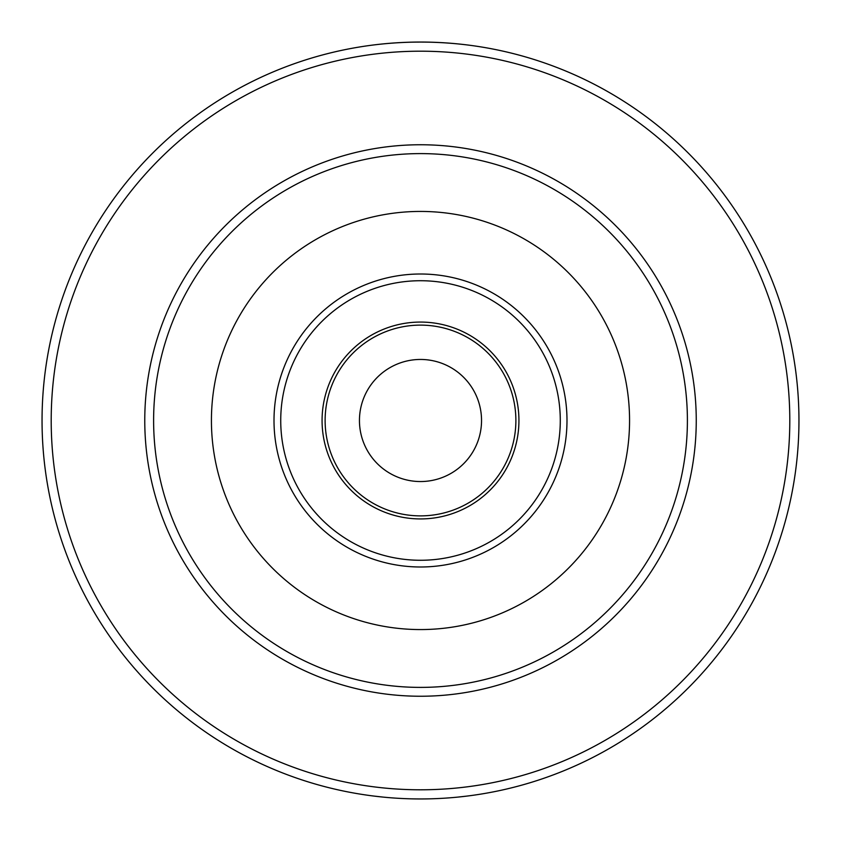 <?xml version="1.0" encoding="UTF-8"?>
<svg xmlns="http://www.w3.org/2000/svg" width="841" height="841" viewBox="0 0 841 841"><rect width="100%" height="100%" fill="white"/><g stroke="black" fill="none" stroke-linecap="round" stroke-linejoin="round"><path stroke-width="1.26" d="M322.071 420.5A98.429 98.429 0 0 0 469.709 505.746A98.429 98.429 0 0 0 469.709 335.254A98.429 98.429 0 0 0 322.071 420.5M515.88 420.5A95.38 95.38 0 0 1 420.5 515.88A95.38 95.38 0 0 1 325.12 420.5A95.38 95.38 0 0 1 420.5 325.12A95.38 95.38 0 0 1 515.88 420.5M560.285 420.5A139.785 139.785 0 0 0 350.613 299.449A139.785 139.785 0 0 0 350.613 541.551A139.785 139.785 0 0 0 560.285 420.5M481.536 420.5A61.036 61.036 0 0 0 389.982 367.633A61.036 61.036 0 0 0 389.982 473.367A61.036 61.036 0 0 0 481.536 420.5M687.402 420.5A266.902 266.902 0 0 0 287.054 189.362A266.902 266.902 0 0 0 287.054 651.638A266.902 266.902 0 0 0 687.402 420.5M696.253 420.5A275.753 275.753 0 0 1 282.629 659.302A275.753 275.753 0 0 1 282.629 181.698A275.753 275.753 0 0 1 696.253 420.5M629.562 420.5A209.062 209.062 0 0 0 315.964 239.443A209.062 209.062 0 0 0 315.964 601.557A209.062 209.062 0 0 0 629.562 420.5M566.992 420.5A146.492 146.492 0 0 0 347.249 293.635A146.492 146.492 0 0 0 347.249 547.365A146.492 146.492 0 0 0 566.992 420.5M420.5 798.95A378.45 378.45 0 0 0 748.248 231.275A378.45 378.45 0 0 0 92.752 231.275A378.45 378.45 0 0 0 420.5 798.95M420.5 789.794A369.294 369.294 0 0 1 100.678 235.848A369.294 369.294 0 0 1 740.322 235.848A369.294 369.294 0 0 1 420.5 789.794M467.974 795.964L458.25 797.058M467.974 45.036C436.321 41.093 404.679 41.093 373.026 45.036M382.75 797.058L373.026 795.964"/></g></svg>
